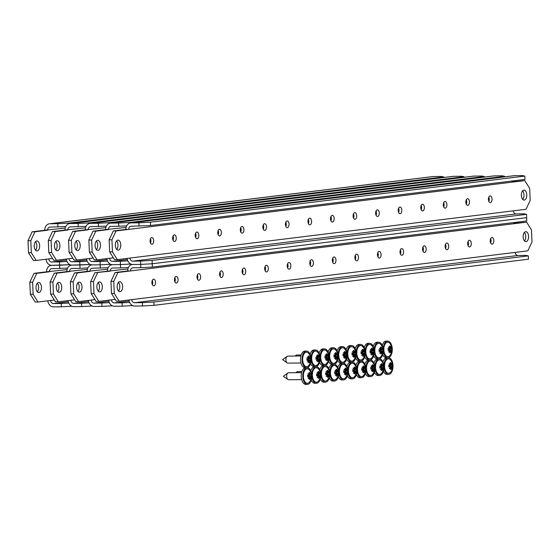 <?xml version="1.0" encoding="UTF-8"?>
<svg xmlns="http://www.w3.org/2000/svg" width="560" height="560" viewBox="0 0 560 560"><rect width="100%" height="100%" fill="white"/><g stroke="black" fill="none" stroke-linecap="round" stroke-linejoin="round"><path stroke-width="0.84" d="M488.845 201.397A3.332 1.813 89.4 0 0 489.23 199.08A3.332 1.813 89.4 0 0 488.803 197.169M488.418 199.493A3.332 1.813 -90.6 0 1 490.189 195.937A3.332 1.813 -90.6 0 1 492.03 199.052A3.332 1.813 -90.6 0 1 490.259 202.601A3.332 1.813 -90.6 0 1 488.418 199.493M522.704 199.402A4.998 2.716 89.4 0 0 523.964 194.796A4.998 2.716 89.4 0 0 522.613 190.834M521.353 195.44A4.998 2.716 -90.6 0 1 524.006 190.106A4.998 2.716 -90.6 0 1 526.764 194.768A4.998 2.716 -90.6 0 1 524.111 200.102A4.998 2.716 -90.6 0 1 521.353 195.44M116.613 240.842A4.998 2.716 -90.6 0 1 117.971 244.804A4.998 2.716 -90.6 0 1 116.704 249.41M120.764 244.776A4.998 2.716 89.4 0 0 118.006 240.114A4.998 2.716 89.4 0 0 115.353 245.441A4.998 2.716 89.4 0 0 118.111 250.11A4.998 2.716 89.4 0 0 120.764 244.776M150.472 238.847A3.332 1.813 -90.6 0 1 150.899 240.751A3.332 1.813 -90.6 0 1 150.514 243.075M153.699 240.723A3.332 1.813 89.4 0 0 151.858 237.608A3.332 1.813 89.4 0 0 150.087 241.164A3.332 1.813 89.4 0 0 151.928 244.279A3.332 1.813 89.4 0 0 153.699 240.723M173.026 236.068A3.332 1.813 -90.6 0 1 173.453 237.972A3.332 1.813 -90.6 0 1 173.068 240.296M176.253 237.944A3.332 1.813 89.4 0 0 174.412 234.836A3.332 1.813 89.4 0 0 172.641 238.385A3.332 1.813 89.4 0 0 174.482 241.5A3.332 1.813 89.4 0 0 176.253 237.944M195.58 233.289A3.332 1.813 -90.6 0 1 196.007 235.193A3.332 1.813 -90.6 0 1 195.629 237.517M198.807 235.165A3.332 1.813 89.4 0 0 196.966 232.057A3.332 1.813 89.4 0 0 195.202 235.606A3.332 1.813 89.4 0 0 197.036 238.721A3.332 1.813 89.4 0 0 198.807 235.165M218.141 230.51A3.332 1.813 -90.6 0 1 218.568 232.414A3.332 1.813 -90.6 0 1 218.183 234.738M221.361 232.386A3.332 1.813 89.4 0 0 219.527 229.278A3.332 1.813 89.4 0 0 217.756 232.834A3.332 1.813 89.4 0 0 219.597 235.942A3.332 1.813 89.4 0 0 221.361 232.386M240.695 227.731A3.332 1.813 -90.6 0 1 241.122 229.635A3.332 1.813 -90.6 0 1 240.737 231.959M243.922 229.607A3.332 1.813 89.4 0 0 242.081 226.499A3.332 1.813 89.4 0 0 240.31 230.055A3.332 1.813 89.4 0 0 242.151 233.163A3.332 1.813 89.4 0 0 243.922 229.607M263.249 224.952A3.332 1.813 -90.6 0 1 263.676 226.856A3.332 1.813 -90.6 0 1 263.291 229.18M266.476 226.828A3.332 1.813 89.4 0 0 264.635 223.72A3.332 1.813 89.4 0 0 262.864 227.276A3.332 1.813 89.4 0 0 264.705 230.384A3.332 1.813 89.4 0 0 266.476 226.828M285.803 222.173A3.332 1.813 -90.6 0 1 286.23 224.084A3.332 1.813 -90.6 0 1 285.852 226.401M289.03 224.049A3.332 1.813 89.4 0 0 287.189 220.941A3.332 1.813 89.4 0 0 285.418 224.497A3.332 1.813 89.4 0 0 287.259 227.605A3.332 1.813 89.4 0 0 289.03 224.049M308.357 219.394A3.332 1.813 -90.6 0 1 308.791 221.305A3.332 1.813 -90.6 0 1 308.406 223.622M311.584 221.277A3.332 1.813 89.4 0 0 309.743 218.162A3.332 1.813 89.4 0 0 307.979 221.718A3.332 1.813 89.4 0 0 309.813 224.826A3.332 1.813 89.4 0 0 311.584 221.277M330.96 220.85A3.332 1.813 89.4 0 0 331.345 218.526A3.332 1.813 89.4 0 0 330.918 216.615M334.138 218.498A3.332 1.813 -90.6 0 1 332.374 222.047A3.332 1.813 -90.6 0 1 330.533 218.939A3.332 1.813 -90.6 0 1 332.304 215.383A3.332 1.813 -90.6 0 1 334.138 218.498M353.514 218.071A3.332 1.813 89.4 0 0 353.899 215.747A3.332 1.813 89.4 0 0 353.472 213.843M356.699 215.719A3.332 1.813 -90.6 0 1 354.928 219.275A3.332 1.813 -90.6 0 1 353.087 216.16A3.332 1.813 -90.6 0 1 354.858 212.611A3.332 1.813 -90.6 0 1 356.699 215.719M466.291 204.176A3.332 1.813 89.4 0 0 466.676 201.859A3.332 1.813 89.4 0 0 466.249 199.948M469.476 201.824A3.332 1.813 -90.6 0 1 467.705 205.38A3.332 1.813 -90.6 0 1 465.864 202.272A3.332 1.813 -90.6 0 1 467.635 198.716A3.332 1.813 -90.6 0 1 469.476 201.824M443.737 206.955A3.332 1.813 89.4 0 0 444.122 204.631A3.332 1.813 89.4 0 0 443.695 202.727M446.915 204.603A3.332 1.813 -90.6 0 1 445.151 208.159A3.332 1.813 -90.6 0 1 443.31 205.051A3.332 1.813 -90.6 0 1 445.081 201.495A3.332 1.813 -90.6 0 1 446.915 204.603M421.183 209.734A3.332 1.813 89.4 0 0 421.568 207.41A3.332 1.813 89.4 0 0 421.134 205.506M424.361 207.382A3.332 1.813 -90.6 0 1 422.59 210.938A3.332 1.813 -90.6 0 1 420.756 207.83A3.332 1.813 -90.6 0 1 422.527 204.274A3.332 1.813 -90.6 0 1 424.361 207.382M376.068 215.292A3.332 1.813 89.4 0 0 376.453 212.968A3.332 1.813 89.4 0 0 376.026 211.064M379.253 212.94A3.332 1.813 -90.6 0 1 377.482 216.496A3.332 1.813 -90.6 0 1 375.641 213.381A3.332 1.813 -90.6 0 1 377.412 209.832A3.332 1.813 -90.6 0 1 379.253 212.94M398.629 212.513A3.332 1.813 89.4 0 0 399.007 210.189A3.332 1.813 89.4 0 0 398.58 208.285M401.807 210.161A3.332 1.813 -90.6 0 1 400.036 213.717A3.332 1.813 -90.6 0 1 398.195 210.609A3.332 1.813 -90.6 0 1 399.966 207.053A3.332 1.813 -90.6 0 1 401.807 210.161M139.069 226.156L138.922 222.831L150.43 222.201L150.57 225.526L131.201 226.24A3.122 2.618 -97 0 0 130.949 226.254A3.122 2.618 -97 0 0 128.709 229.383L524.783 180.6L529.662 188.356L530.187 200.41L526.036 209.272L129.962 258.062A3.122 2.618 -97 0 0 132.72 261.156L516.166 213.927A3.122 2.618 83 0 1 513.408 210.833M138.922 222.831L131.054 222.915A6.454 5.411 -97 0 0 130.543 222.95A6.454 5.411 -97 0 0 125.916 229.411L128.709 229.383L116.081 230.937L111.93 239.806L112.455 251.86L117.334 259.616L129.962 258.062M117.334 259.616L114.534 259.644L109.662 251.888L112.455 251.86M111.93 239.806L109.137 239.834L109.662 251.888M109.137 239.834L113.281 230.965L116.081 230.937M125.916 229.411L113.281 230.965M512.155 181.839L524.783 180.6M127.183 258.405A6.454 5.411 -97 0 0 132.867 264.481L140.735 264.397L140.588 261.072L132.72 261.156M516.166 213.927L524.034 213.843L526.519 214.326L152.096 260.442L152.243 263.767L140.735 264.397L152.243 263.76L526.659 217.644L526.806 220.969L152.39 267.085L140.882 267.715L140.735 264.39L132.867 264.474A6.454 5.411 -97 0 0 132.356 264.509A6.454 5.411 -97 0 0 127.729 270.97L115.094 272.531L117.894 272.496L113.743 281.365L114.275 293.419L119.147 301.175L131.775 299.621A3.122 2.618 -97 0 0 134.54 302.715L517.979 255.486A3.122 2.618 83 0 1 515.221 252.392L131.775 299.621M526.519 214.326L526.659 217.651L152.243 263.767L152.39 267.085M140.588 261.072L152.096 260.442M512.155 182.154A3.122 2.618 83 0 1 512.295 180.978M130.543 222.95L513.989 175.721A6.454 5.411 83 0 1 514.493 175.686L522.361 175.602L524.846 176.085L150.43 222.201M150.57 225.526L524.993 179.41L524.846 176.085M382.718 354.613A8.33 4.522 89.4 0 0 386.309 357.77L387.849 357.756A8.33 4.522 89.4 0 0 392.273 348.866A8.33 4.522 89.4 0 0 387.674 341.096A8.33 4.522 89.4 0 0 383.25 349.979A8.33 4.522 89.4 0 0 387.849 357.756M388.08 356.636A7.231 3.927 89.4 0 0 390.075 355.32A9.667 9.667 0 0 0 389.956 343.483A7.231 3.927 89.4 0 0 387.45 342.216A7.231 3.927 89.4 0 0 383.852 349.909A7.231 3.927 89.4 0 0 388.08 356.636M389.921 348.11L390.726 347.97A9.646 8.736 -98.8 0 0 390.173 345.982A9.359 2.52 147.5 0 0 389.823 346.01A9.359 2.52 147.5 0 0 389.438 346.066A9.646 7.273 84.1 0 1 389.914 348.068L389.928 348.159A9.66 4.823 -161.6 0 0 388.598 347.046A3.423 1.862 89.4 0 0 388.5 347.249A9.66 5.852 32.4 0 1 389.662 348.726L388.094 348.95A9.359 3.507 86.3 0 1 388.15 350.301A9.646 1.218 4.3 0 0 389.669 350.238L388.143 349.958L390.04 350.826A9.646 7.273 84.1 0 1 389.739 352.828A9.359 3.311 28.5 0 0 390.117 352.793A9.359 3.311 28.5 0 0 390.467 352.737A9.646 8.736 -98.8 0 0 390.845 350.728L389.627 350.567M390.726 347.97L390.747 348.054A9.66 5.236 151.6 0 0 391.111 346.738A3.423 1.862 89.4 0 1 391.223 346.92L390.593 348.635L390.285 348.145L390.747 348.054M388.08 350.357L388.395 349.685L391.16 350.049A9.646 1.218 4.3 0 0 391.818 349.853A9.359 9.345 142.6 0 0 391.762 348.502L391.062 348.558A9.66 6.832 -36.6 0 0 391.223 346.92M391.16 350.049L391.125 350.063A9.66 6.216 -151.3 0 1 391.426 351.554A3.423 1.862 89.4 0 1 391.335 351.757A9.66 4.459 21.9 0 0 390.859 350.637L390.845 350.728M389.669 350.238L389.725 350.238A9.66 6.461 139.7 0 1 388.703 351.89A3.423 1.862 89.4 0 0 388.815 352.065A9.66 5.6 -24.7 0 0 390.04 350.742M391.097 348.558L388.367 349.034L387.996 348.446M391.062 348.558L390.593 348.635M389.928 348.159L389.277 348.796M389.725 350.238L389.333 350.168L389.648 350.658L388.815 352.065M389.333 350.168L389.648 350.658M390.859 350.637L390.39 350.567L391.125 350.063M387.674 341.096L386.134 341.11A8.33 4.522 89.4 0 0 382.249 345.359M389.851 352.289L390.467 352.737M389.564 346.472L390.173 345.982M388.367 349.034L391.762 348.502M388.731 348.992L388.759 349.643L391.818 349.853M388.759 349.643L388.395 349.685M390.656 350.007L391.426 351.554M388.598 347.046L389.543 348.236M490.665 242.956A3.332 1.813 89.4 0 0 491.043 240.639A3.332 1.813 89.4 0 0 490.616 238.728M490.238 241.052A3.332 1.813 -90.6 0 1 492.002 237.496A3.332 1.813 -90.6 0 1 493.843 240.611A3.332 1.813 -90.6 0 1 492.072 244.16A3.332 1.813 -90.6 0 1 490.238 241.052M524.517 240.961A4.998 2.716 89.4 0 0 525.784 236.362A4.998 2.716 89.4 0 0 524.426 232.393M523.166 236.999A4.998 2.716 -90.6 0 1 525.819 231.665A4.998 2.716 -90.6 0 1 528.577 236.327A4.998 2.716 -90.6 0 1 525.924 241.661A4.998 2.716 -90.6 0 1 523.166 236.999M118.433 282.401A4.998 2.716 -90.6 0 1 119.784 286.363A4.998 2.716 -90.6 0 1 118.517 290.969M122.584 286.335A4.998 2.716 89.4 0 0 119.819 281.673A4.998 2.716 89.4 0 0 117.166 287.007A4.998 2.716 89.4 0 0 119.924 291.669A4.998 2.716 89.4 0 0 122.584 286.335M152.285 280.406A3.332 1.813 -90.6 0 1 152.712 282.31A3.332 1.813 -90.6 0 1 152.327 284.634M155.512 282.282A3.332 1.813 89.4 0 0 153.671 279.174A3.332 1.813 89.4 0 0 151.9 282.723A3.332 1.813 89.4 0 0 153.741 285.838A3.332 1.813 89.4 0 0 155.512 282.282M174.839 277.627A3.332 1.813 -90.6 0 1 175.266 279.531A3.332 1.813 -90.6 0 1 174.888 281.855M178.066 279.503A3.332 1.813 89.4 0 0 176.225 276.395A3.332 1.813 89.4 0 0 174.461 279.944A3.332 1.813 89.4 0 0 176.295 283.059A3.332 1.813 89.4 0 0 178.066 279.503M197.4 274.848A3.332 1.813 -90.6 0 1 197.827 276.752A3.332 1.813 -90.6 0 1 197.442 279.076M200.62 276.724A3.332 1.813 89.4 0 0 198.786 273.616A3.332 1.813 89.4 0 0 197.015 277.172A3.332 1.813 89.4 0 0 198.856 280.28A3.332 1.813 89.4 0 0 200.62 276.724M219.954 272.069A3.332 1.813 -90.6 0 1 220.381 273.973A3.332 1.813 -90.6 0 1 219.996 276.297M223.181 273.945A3.332 1.813 89.4 0 0 221.34 270.837A3.332 1.813 89.4 0 0 219.569 274.393A3.332 1.813 89.4 0 0 221.41 277.501A3.332 1.813 89.4 0 0 223.181 273.945M242.508 269.29A3.332 1.813 -90.6 0 1 242.935 271.194A3.332 1.813 -90.6 0 1 242.55 273.518M245.735 271.166A3.332 1.813 89.4 0 0 243.894 268.058A3.332 1.813 89.4 0 0 242.123 271.614A3.332 1.813 89.4 0 0 243.964 274.722A3.332 1.813 89.4 0 0 245.735 271.166M265.062 266.511A3.332 1.813 -90.6 0 1 265.489 268.422A3.332 1.813 -90.6 0 1 265.111 270.739M268.289 268.387A3.332 1.813 89.4 0 0 266.448 265.279A3.332 1.813 89.4 0 0 264.677 268.835A3.332 1.813 89.4 0 0 266.518 271.943A3.332 1.813 89.4 0 0 268.289 268.387M287.616 263.732A3.332 1.813 -90.6 0 1 288.05 265.643A3.332 1.813 -90.6 0 1 287.665 267.96M290.843 265.615A3.332 1.813 89.4 0 0 289.002 262.5A3.332 1.813 89.4 0 0 287.238 266.056A3.332 1.813 89.4 0 0 289.072 269.164A3.332 1.813 89.4 0 0 290.843 265.615M310.177 260.953A3.332 1.813 -90.6 0 1 310.604 262.864A3.332 1.813 -90.6 0 1 310.219 265.188M313.397 262.836A3.332 1.813 89.4 0 0 311.563 259.721A3.332 1.813 89.4 0 0 309.792 263.277A3.332 1.813 89.4 0 0 311.633 266.385A3.332 1.813 89.4 0 0 313.397 262.836M332.773 262.409A3.332 1.813 89.4 0 0 333.158 260.085A3.332 1.813 89.4 0 0 332.731 258.181M335.958 260.057A3.332 1.813 -90.6 0 1 334.187 263.613A3.332 1.813 -90.6 0 1 332.346 260.498A3.332 1.813 -90.6 0 1 334.117 256.949A3.332 1.813 -90.6 0 1 335.958 260.057M355.327 259.63A3.332 1.813 89.4 0 0 355.712 257.306A3.332 1.813 89.4 0 0 355.285 255.402M358.512 257.278A3.332 1.813 -90.6 0 1 356.741 260.834A3.332 1.813 -90.6 0 1 354.9 257.719A3.332 1.813 -90.6 0 1 356.671 254.17A3.332 1.813 -90.6 0 1 358.512 257.278M468.104 245.735A3.332 1.813 89.4 0 0 468.489 243.418A3.332 1.813 89.4 0 0 468.062 241.507M471.289 243.383A3.332 1.813 -90.6 0 1 469.518 246.939A3.332 1.813 -90.6 0 1 467.677 243.831A3.332 1.813 -90.6 0 1 469.448 240.275A3.332 1.813 -90.6 0 1 471.289 243.383M445.55 248.514A3.332 1.813 89.4 0 0 445.935 246.197A3.332 1.813 89.4 0 0 445.508 244.286M448.735 246.162A3.332 1.813 -90.6 0 1 446.964 249.718A3.332 1.813 -90.6 0 1 445.123 246.61A3.332 1.813 -90.6 0 1 446.894 243.054A3.332 1.813 -90.6 0 1 448.735 246.162M422.996 251.293A3.332 1.813 89.4 0 0 423.381 248.969A3.332 1.813 89.4 0 0 422.954 247.065M426.174 248.941A3.332 1.813 -90.6 0 1 424.41 252.497A3.332 1.813 -90.6 0 1 422.569 249.389A3.332 1.813 -90.6 0 1 424.34 245.833A3.332 1.813 -90.6 0 1 426.174 248.941M377.888 256.851A3.332 1.813 89.4 0 0 378.266 254.527A3.332 1.813 89.4 0 0 377.839 252.623M381.066 254.499A3.332 1.813 -90.6 0 1 379.295 258.055A3.332 1.813 -90.6 0 1 377.454 254.947A3.332 1.813 -90.6 0 1 379.225 251.391A3.332 1.813 -90.6 0 1 381.066 254.499M400.442 254.072A3.332 1.813 89.4 0 0 400.827 251.748A3.332 1.813 89.4 0 0 400.393 249.844M403.62 251.72A3.332 1.813 -90.6 0 1 401.849 255.276A3.332 1.813 -90.6 0 1 400.015 252.168A3.332 1.813 -90.6 0 1 401.786 248.612A3.332 1.813 -90.6 0 1 403.62 251.72M140.882 267.715L133.014 267.799A3.122 2.618 -97 0 0 132.769 267.813A3.122 2.618 -97 0 0 130.529 270.942L526.603 222.159L531.475 229.915L532 241.969L527.849 250.838L515.221 252.392M127.729 270.97L130.529 270.942L117.894 272.496M119.147 301.175L116.347 301.203L111.475 293.447L114.275 293.419M113.743 281.365L110.95 281.393L111.475 293.447M110.95 281.393L115.094 272.531M513.968 223.398L526.603 222.159M129.003 299.964A6.454 5.411 -97 0 0 134.68 306.04L142.548 305.956L142.408 302.631L134.54 302.715M517.979 255.486L525.847 255.402L528.332 255.885L153.909 302.001L154.056 305.326L142.548 305.956M528.332 255.885L528.479 259.21L154.056 305.326M142.408 302.631L153.909 302.001M513.968 223.713A3.122 2.618 83 0 1 514.115 222.537M96.334 241.052A4.998 2.716 -90.6 0 1 97.685 245.021A4.998 2.716 -90.6 0 1 96.425 249.62M100.485 244.986A4.998 2.716 89.4 0 0 97.727 240.324A4.998 2.716 89.4 0 0 95.067 245.658A4.998 2.716 89.4 0 0 97.825 250.32A4.998 2.716 89.4 0 0 100.485 244.986M126.609 225.939L110.915 226.45A3.122 2.618 -97 0 0 110.67 226.464A3.122 2.618 -97 0 0 108.43 229.593L95.795 231.154L91.651 240.016L92.176 252.07L97.048 259.826L109.683 258.272A3.122 2.618 -97 0 0 112.441 261.366L127.365 259.525M97.048 259.826L94.248 259.854L89.376 252.098L92.176 252.07M91.651 240.016L88.851 240.044L89.376 252.098M88.851 240.044L93.002 231.182L95.795 231.154M118.783 226.366L118.636 223.041L110.768 223.125A6.454 5.411 -97 0 0 110.264 223.16A6.454 5.411 -97 0 0 105.63 229.621L93.002 231.182M106.904 258.615A6.454 5.411 -97 0 0 112.581 264.691L120.456 264.607L120.309 261.282L112.441 261.366M97.608 272.713L93.464 281.575L90.664 281.61L94.815 272.741L110.243 271.152A3.122 2.618 -97 0 1 112.483 268.03A3.122 2.618 -97 0 1 112.728 268.009L120.596 267.925L120.449 264.6L130.83 264.033L120.456 264.607M120.309 261.282L127.82 260.869M110.264 223.16L493.703 175.931A6.454 5.411 83 0 1 494.214 175.896L502.082 175.812L504.567 176.295L130.144 222.418L130.172 223.013M126.091 227.416L105.63 229.621M118.636 223.041L130.144 222.418M504.588 176.876L504.567 176.295M98.147 282.611A4.998 2.716 -90.6 0 1 99.498 286.58A4.998 2.716 -90.6 0 1 98.238 291.179M102.298 286.545A4.998 2.716 89.4 0 0 99.54 281.883A4.998 2.716 89.4 0 0 96.887 287.217A4.998 2.716 89.4 0 0 99.645 291.879A4.998 2.716 89.4 0 0 102.298 286.545M93.464 281.575L93.989 293.629L98.861 301.385L111.496 299.831A3.122 2.618 -97 0 0 114.254 302.925L129.178 301.084M98.861 301.385L96.068 301.413L91.189 293.657L93.989 293.629M90.664 281.61L91.189 293.657M120.449 264.6L112.581 264.684A6.454 5.411 -97 0 0 112.077 264.719A6.454 5.411 -97 0 0 107.443 271.187L94.815 272.741M108.717 300.174A6.454 5.411 -97 0 0 114.401 306.25L122.269 306.166L122.122 302.841L114.254 302.925M132.65 305.599L122.269 306.166M122.122 302.841L129.633 302.435M127.904 268.982L107.443 271.187M128.429 267.498L120.596 267.925M76.048 241.262A4.998 2.716 -90.6 0 1 77.399 245.231A4.998 2.716 -90.6 0 1 76.139 249.83M80.199 245.203A4.998 2.716 89.4 0 0 77.441 240.534A4.998 2.716 89.4 0 0 74.788 245.868A4.998 2.716 89.4 0 0 77.546 250.53A4.998 2.716 89.4 0 0 80.199 245.203M106.33 226.149L90.629 226.66A3.122 2.618 -97 0 0 90.384 226.681A3.122 2.618 -97 0 0 88.144 229.803L75.516 231.364L71.365 240.233L71.89 252.28L76.762 260.036L89.397 258.489A3.122 2.618 -97 0 0 92.155 261.576L107.079 259.735M76.762 260.036L73.969 260.064L69.09 252.308L71.89 252.28M71.365 240.233L68.565 240.261L69.09 252.308M68.565 240.261L72.716 231.392L75.516 231.364M98.497 226.583L98.357 223.258L90.489 223.335A6.454 5.411 -97 0 0 89.978 223.37A6.454 5.411 -97 0 0 85.344 229.838L72.716 231.392M86.618 258.825A6.454 5.411 -97 0 0 92.302 264.901L100.17 264.817L100.023 261.492L92.155 261.576M110.558 264.25L100.17 264.817L110.544 264.25M100.023 261.492L107.534 261.086M89.978 223.37L473.424 176.141A6.454 5.411 83 0 1 473.928 176.106L481.796 176.029L484.281 176.512L109.858 222.628L109.886 223.223M105.805 227.633L85.344 229.838M98.357 223.258L109.858 222.628M484.309 177.086L484.281 176.512M77.861 282.821A4.998 2.716 -90.6 0 1 79.219 286.79A4.998 2.716 -90.6 0 1 77.952 291.389M82.012 286.762A4.998 2.716 89.4 0 0 79.254 282.093A4.998 2.716 89.4 0 0 76.601 287.427A4.998 2.716 89.4 0 0 79.359 292.089A4.998 2.716 89.4 0 0 82.012 286.762M108.143 267.715L92.442 268.219A3.122 2.618 -97 0 0 92.197 268.24A3.122 2.618 -97 0 0 89.957 271.369L77.329 272.923L73.178 281.792L73.703 293.839L78.582 301.595L91.21 300.048A3.122 2.618 -97 0 0 93.968 303.135L108.892 301.294M78.582 301.595L75.782 301.63L70.91 293.874L73.703 293.839M73.178 281.792L70.385 281.82L70.91 293.874M70.385 281.82L74.529 272.951L77.329 272.923M100.317 268.142L100.17 264.817L92.302 264.894A6.454 5.411 -97 0 0 91.791 264.929A6.454 5.411 -97 0 0 87.164 271.397L74.529 272.951M88.431 300.384A6.454 5.411 -97 0 0 94.115 306.46L101.983 306.376L101.836 303.051L93.968 303.135M112.371 305.809L101.983 306.376M101.836 303.051L109.354 302.645M107.625 269.192L87.164 271.397M55.762 241.479A4.998 2.716 -90.6 0 1 57.12 245.441A4.998 2.716 -90.6 0 1 55.853 250.04M59.913 245.413A4.998 2.716 89.4 0 0 57.155 240.744A4.998 2.716 89.4 0 0 54.502 246.078A4.998 2.716 89.4 0 0 57.26 250.74A4.998 2.716 89.4 0 0 59.913 245.413M86.044 226.366L70.35 226.87A3.122 2.618 -97 0 0 70.105 226.891A3.122 2.618 -97 0 0 67.858 230.02L55.23 231.574L51.079 240.443L51.611 252.49L56.483 260.253L69.111 258.699A3.122 2.618 -97 0 0 71.869 261.786L86.8 259.952M56.483 260.253L53.683 260.281L48.811 252.525L51.611 252.49M51.079 240.443L48.286 240.471L48.811 252.525M48.286 240.471L52.43 231.602L55.23 231.574M78.218 226.793L78.071 223.468L70.203 223.552A6.454 5.411 -97 0 0 69.692 223.58A6.454 5.411 -97 0 0 65.065 230.048L52.43 231.602M66.332 259.035A6.454 5.411 -97 0 0 72.016 265.111A6.454 5.411 -97 0 0 71.512 265.139A6.454 5.411 -97 0 0 66.878 271.607L54.243 273.161L57.043 273.133L52.899 282.002L53.424 294.056L58.296 301.812L70.924 300.258A3.122 2.618 -97 0 0 73.689 303.345L88.613 301.511M57.043 273.133L69.678 271.579A3.122 2.618 -97 0 1 71.918 268.45A3.122 2.618 -97 0 1 72.163 268.436L80.031 268.352L79.884 265.027L90.265 264.46L72.016 265.111L79.884 265.027L79.737 261.702L71.869 261.786M79.737 261.702L87.255 261.296M69.692 223.58L453.138 176.351A6.454 5.411 83 0 1 453.642 176.323L461.517 176.239L463.995 176.722L89.579 222.838L89.6 223.433M85.526 227.843L65.065 230.048M78.071 223.468L89.579 222.838M464.023 177.303L463.995 176.722M57.582 283.038A4.998 2.716 -90.6 0 1 58.933 287A4.998 2.716 -90.6 0 1 57.666 291.606M61.733 286.972A4.998 2.716 89.4 0 0 58.968 282.303A4.998 2.716 89.4 0 0 56.315 287.637A4.998 2.716 89.4 0 0 59.073 292.306A4.998 2.716 89.4 0 0 61.733 286.972M58.296 301.812L55.496 301.84L50.624 294.084L53.424 294.056M52.899 282.002L50.099 282.03L50.624 294.084M50.099 282.03L54.243 273.161M68.152 300.594A6.454 5.411 -97 0 0 73.829 306.67L81.697 306.593L81.557 303.268L73.689 303.345M92.085 306.019L81.697 306.593M81.557 303.268L89.068 302.855M87.339 269.402L66.878 271.607M87.857 267.925L80.031 268.352M35.483 241.689A4.998 2.716 -90.6 0 1 36.834 245.651A4.998 2.716 -90.6 0 1 35.574 250.257M39.634 245.623A4.998 2.716 89.4 0 0 36.876 240.961A4.998 2.716 89.4 0 0 34.216 246.288A4.998 2.716 89.4 0 0 36.974 250.957A4.998 2.716 89.4 0 0 39.634 245.623M65.758 226.576L50.064 227.087A3.122 2.618 -97 0 0 49.819 227.101A3.122 2.618 -97 0 0 47.579 230.23L34.944 231.784L30.8 240.653L31.325 252.707L36.197 260.463L48.832 258.909A3.122 2.618 -97 0 0 51.59 261.996L66.514 260.162M36.197 260.463L33.397 260.491L28.525 252.735L31.325 252.707M30.8 240.653L28 240.681L28.525 252.735M28 240.681L32.151 231.812L34.944 231.784M57.932 227.003L57.785 223.678L49.917 223.762A6.454 5.411 -97 0 0 49.413 223.797A6.454 5.411 -97 0 0 44.779 230.258L32.151 231.812M46.053 259.245A6.454 5.411 -97 0 0 51.73 265.321A6.454 5.411 -97 0 0 51.226 265.356A6.454 5.411 -97 0 0 46.592 271.817L33.964 273.371L36.757 273.343L32.613 282.212L33.138 294.266L38.01 302.022L50.645 300.468A3.122 2.618 -97 0 0 53.403 303.555L68.327 301.721M69.986 264.677L51.73 265.321L59.605 265.237L59.458 261.919L51.59 261.996M59.458 261.919L66.969 261.506M49.413 223.797L432.852 176.568A6.454 5.411 83 0 1 433.363 176.533L441.231 176.449L443.716 176.932L69.293 223.048L69.321 223.643M65.24 228.053L44.779 230.258M57.785 223.678L69.293 223.048M443.737 177.513L443.716 176.932M37.296 283.248A4.998 2.716 -90.6 0 1 38.647 287.21A4.998 2.716 -90.6 0 1 37.387 291.816M41.447 287.182A4.998 2.716 89.4 0 0 38.689 282.52A4.998 2.716 89.4 0 0 36.036 287.847A4.998 2.716 89.4 0 0 38.794 292.516A4.998 2.716 89.4 0 0 41.447 287.182M67.578 268.135L51.877 268.646A3.122 2.618 -97 0 0 51.632 268.66A3.122 2.618 -97 0 0 49.392 271.789L36.757 273.343M38.01 302.022L35.217 302.05L30.338 294.294L33.138 294.266M32.613 282.212L29.813 282.24L30.338 294.294M29.813 282.24L33.964 273.371M47.866 300.804A6.454 5.411 -97 0 0 53.55 306.88L61.418 306.803L61.271 303.478L53.403 303.555M71.799 306.236L61.418 306.803M61.271 303.478L68.782 303.065M67.053 269.612L46.592 271.817M59.745 268.562L59.605 265.237L69.979 264.67M383.439 371.238A8.33 4.522 89.4 0 0 387.037 374.395L388.577 374.381A8.33 4.522 89.4 0 0 393.001 365.491A8.33 4.522 89.4 0 0 388.402 357.721A8.33 4.522 89.4 0 0 383.978 366.604A8.33 4.522 89.4 0 0 388.577 374.381M388.801 373.261A7.231 3.927 89.4 0 0 390.803 371.945A9.667 9.667 0 0 0 390.684 360.108A7.231 3.927 89.4 0 0 388.171 358.834A7.231 3.927 89.4 0 0 384.573 366.534A7.231 3.927 89.4 0 0 388.801 373.261M390.649 364.735L391.454 364.595A9.646 8.736 -98.8 0 0 390.901 362.6A9.359 2.52 147.5 0 0 390.551 362.635A9.359 2.52 147.5 0 0 390.166 362.691A9.646 7.273 84.1 0 1 390.642 364.693L390.649 364.777A9.66 4.823 -161.6 0 0 389.326 363.671A3.423 1.862 89.4 0 0 389.228 363.874A9.66 5.852 32.4 0 1 390.383 365.351L388.815 365.575A9.359 3.507 86.3 0 1 388.878 366.926A9.646 1.218 4.3 0 0 390.39 366.863L388.871 366.583M391.454 364.595L391.468 364.679A9.66 5.236 151.6 0 0 391.839 363.363A3.423 1.862 89.4 0 1 391.951 363.538L391.321 365.26L391.006 364.77L391.468 364.679M388.808 366.982L389.123 366.31L391.888 366.674A9.646 1.218 4.3 0 0 392.546 366.478A9.359 9.345 142.6 0 0 392.483 365.127L391.783 365.183A9.66 6.832 -36.6 0 0 391.951 363.538M391.888 366.674L391.853 366.688A9.66 6.216 -151.3 0 1 392.154 368.172A3.423 1.862 89.4 0 1 392.056 368.382A9.66 4.459 21.9 0 0 391.587 367.262L390.355 367.185M390.39 366.863L390.453 366.863A9.66 6.461 139.7 0 1 389.431 368.508A3.423 1.862 89.4 0 0 389.543 368.69A9.66 5.6 -24.7 0 0 390.768 367.36L390.761 367.451A9.646 7.273 84.1 0 1 390.46 369.446A9.359 3.311 28.5 0 0 390.845 369.418A9.359 3.311 28.5 0 0 391.195 369.362A9.646 8.736 -98.8 0 0 391.573 367.346M391.825 365.183L389.088 365.659L388.724 365.071M391.783 365.183L391.321 365.26M390.649 364.777L390.005 365.421M390.453 366.863L390.768 367.36M388.871 366.569L390.369 367.283L389.543 368.69M390.061 366.793L390.369 367.283M391.587 367.262L391.118 367.192L391.377 366.632L391.853 366.688M386.47 357.77A8.33 4.522 89.4 0 0 382.977 361.984M390.579 368.914L391.195 369.362M390.292 363.097L390.901 362.6M389.088 365.659L392.483 365.127M389.459 365.61L389.487 366.261L392.546 366.478M389.487 366.261L389.123 366.31M391.377 366.632L392.154 368.172M389.326 363.671L390.264 364.861M373.695 355.726A8.33 4.522 89.4 0 0 377.286 358.883L378.826 358.869A8.33 4.522 89.4 0 0 383.25 349.979A8.33 4.522 89.4 0 0 378.651 342.209A8.33 4.522 89.4 0 0 374.227 351.092A8.33 4.522 89.4 0 0 378.826 358.869M379.057 357.749A7.231 3.927 89.4 0 0 381.059 356.433A9.667 9.667 0 0 0 380.933 344.596A7.231 3.927 89.4 0 0 378.427 343.322A7.231 3.927 89.4 0 0 374.829 351.015A7.231 3.927 89.4 0 0 379.057 357.749M380.898 349.223L381.703 349.083A9.646 8.736 -98.8 0 0 381.15 347.088A9.359 2.52 147.5 0 0 380.8 347.123A9.359 2.52 147.5 0 0 380.422 347.179A9.646 7.273 84.1 0 1 380.898 349.181L380.905 349.265A9.66 4.823 -161.6 0 0 379.575 348.159A3.423 1.862 89.4 0 0 379.477 348.362A9.66 5.852 32.4 0 1 380.639 349.839L379.071 350.063A9.359 3.507 86.3 0 1 379.127 351.414A9.646 1.218 4.3 0 0 380.646 351.351L379.12 351.071M381.703 349.083L381.724 349.167A9.66 5.236 151.6 0 0 382.088 347.851A3.423 1.862 89.4 0 1 382.2 348.026L381.57 349.748L381.262 349.251L381.724 349.167M379.057 351.47L379.372 350.798L382.144 351.162A9.646 1.218 4.3 0 0 382.795 350.966A9.359 9.345 142.6 0 0 382.739 349.615L382.039 349.671A9.66 6.832 -36.6 0 0 382.2 348.026M382.144 351.162L382.102 351.176A9.66 6.216 -151.3 0 1 382.403 352.66A3.423 1.862 89.4 0 1 382.312 352.87A9.66 4.459 21.9 0 0 381.836 351.75L380.611 351.673M380.646 351.351L380.702 351.351A9.66 6.461 139.7 0 1 379.68 352.996A3.423 1.862 89.4 0 0 379.792 353.178A9.66 5.6 -24.7 0 0 381.017 351.848L381.017 351.939A9.646 7.273 84.1 0 1 380.716 353.934A9.359 3.311 28.5 0 0 381.101 353.906A9.359 3.311 28.5 0 0 381.444 353.843A9.646 8.736 -98.8 0 0 381.829 351.834M382.074 349.671L379.344 350.147L378.973 349.559M382.039 349.671L381.57 349.748M380.905 349.265L380.254 349.909M380.702 351.351L381.017 351.848M379.12 351.057L380.625 351.771L379.792 353.178M380.317 351.281L380.625 351.771M381.836 351.75L381.367 351.68L382.102 351.176M378.651 342.209L377.118 342.223A8.33 4.522 89.4 0 0 373.226 346.472M380.828 353.402L381.444 353.843M380.541 347.585L381.15 347.088M379.344 350.147L382.739 349.615M379.715 350.098L379.743 350.749L382.795 350.966M379.743 350.749L379.372 350.798M381.633 351.113L382.403 352.66M379.575 348.159L380.52 349.349M374.423 372.351A8.33 4.522 89.4 0 0 378.014 375.508L379.554 375.487A8.33 4.522 89.4 0 0 383.978 366.604A8.33 4.522 89.4 0 0 379.379 358.827A8.33 4.522 89.4 0 0 374.955 367.717A8.33 4.522 89.4 0 0 379.554 375.487M379.778 374.374A7.231 3.927 89.4 0 0 381.78 373.051A9.667 9.667 0 0 0 381.661 361.221A7.231 3.927 89.4 0 0 379.155 359.947A7.231 3.927 89.4 0 0 375.55 367.64A7.231 3.927 89.4 0 0 379.778 374.374M381.626 365.848L382.431 365.708A9.646 8.736 -98.8 0 0 381.878 363.713A9.359 2.52 147.5 0 0 381.528 363.748A9.359 2.52 147.5 0 0 381.143 363.804A9.646 7.273 84.1 0 1 381.619 365.806L381.633 365.89A9.66 4.823 -161.6 0 0 380.303 364.784A3.423 1.862 89.4 0 0 380.205 364.987A9.66 5.852 32.4 0 1 381.36 366.464L379.799 366.688A9.359 3.507 86.3 0 1 379.855 368.039A9.646 1.218 4.3 0 0 381.374 367.969L379.848 367.696M382.431 365.708L382.452 365.792A9.66 5.236 151.6 0 0 382.816 364.476A3.423 1.862 89.4 0 1 382.928 364.651L382.298 366.373L381.983 365.876L382.452 365.792M379.785 368.095L380.1 367.423L382.865 367.787A9.646 1.218 4.3 0 0 383.523 367.584A9.359 9.345 142.6 0 0 383.46 366.233L382.767 366.289A9.66 6.832 -36.6 0 0 382.928 364.651M382.865 367.787L382.83 367.801A9.66 6.216 -151.3 0 1 383.131 369.285A3.423 1.862 89.4 0 1 383.033 369.488A9.66 4.459 21.9 0 0 382.564 368.375L381.332 368.298M381.374 367.969L381.43 367.976A9.66 6.461 139.7 0 1 380.408 369.621A3.423 1.862 89.4 0 0 380.52 369.803A9.66 5.6 -24.7 0 0 381.745 368.473L381.738 368.557A9.646 7.273 84.1 0 1 381.437 370.559A9.359 3.311 28.5 0 0 381.822 370.531A9.359 3.311 28.5 0 0 382.172 370.468A9.646 8.736 -98.8 0 0 382.55 368.459M382.802 366.296L380.072 366.772L379.701 366.184M382.767 366.289L382.298 366.373M381.633 365.89L380.982 366.534M381.43 367.976L381.745 368.473M381.353 368.396L381.038 367.899L381.353 368.396L380.52 369.803M382.564 368.375L382.095 368.305L382.354 367.738L382.83 367.801M377.454 358.883A8.33 4.522 89.4 0 0 373.954 363.097M381.556 370.027L382.172 370.468M381.269 364.21L381.878 363.713M380.072 366.772L383.46 366.233M380.436 366.723L380.464 367.374L383.523 367.584M380.464 367.374L380.1 367.423M382.354 367.738L383.131 369.285M380.303 364.784L381.241 365.967M364.672 356.839A8.33 4.522 89.4 0 0 368.27 359.996L369.803 359.975A8.33 4.522 89.4 0 0 374.227 351.092A8.33 4.522 89.4 0 0 369.635 343.315A8.33 4.522 89.4 0 0 365.204 352.205A8.33 4.522 89.4 0 0 369.803 359.975M370.034 358.862A7.231 3.927 89.4 0 0 372.036 357.539A9.667 9.667 0 0 0 371.91 345.709A7.231 3.927 89.4 0 0 369.404 344.435A7.231 3.927 89.4 0 0 365.806 352.128A7.231 3.927 89.4 0 0 370.034 358.862M371.875 350.336L372.68 350.189A9.646 8.736 -98.8 0 0 372.127 348.201A9.359 2.52 147.5 0 0 371.777 348.229A9.359 2.52 147.5 0 0 371.399 348.292A9.646 7.273 84.1 0 1 371.875 350.294L371.882 350.378A9.66 4.823 -161.6 0 0 370.552 349.272A3.423 1.862 89.4 0 0 370.461 349.475A9.66 5.852 32.4 0 1 371.616 350.952L370.048 351.176A9.359 3.507 86.3 0 1 370.104 352.527A9.646 1.218 4.3 0 0 371.623 352.457L371.301 352.387M372.68 350.189L372.701 350.28A9.66 5.236 151.6 0 0 373.065 348.964A3.423 1.862 89.4 0 1 373.184 349.139L372.547 350.861L372.239 350.364L372.701 350.28M370.034 352.583L370.349 351.911L373.121 352.275A9.646 1.218 4.3 0 0 373.772 352.072A9.359 9.345 142.6 0 0 373.716 350.721L373.016 350.777A9.66 6.832 -36.6 0 0 373.184 349.139M373.121 352.275L373.079 352.289A9.66 6.216 -151.3 0 1 373.38 353.773A3.423 1.862 89.4 0 1 373.289 353.976A9.66 4.459 21.9 0 0 372.813 352.863L371.588 352.786M371.623 352.457L371.679 352.464A9.66 6.461 139.7 0 1 370.657 354.109A3.423 1.862 89.4 0 0 370.769 354.291A9.66 5.6 -24.7 0 0 371.994 352.961L371.994 353.045A9.646 7.273 84.1 0 1 371.693 355.047A9.359 3.311 28.5 0 0 372.078 355.019A9.359 3.311 28.5 0 0 372.428 354.956A9.646 8.736 -98.8 0 0 372.806 352.947M373.051 350.784L370.321 351.26L369.95 350.665M373.016 350.777L372.547 350.861M371.882 350.378L371.231 351.022M371.679 352.464L371.994 352.961M371.602 352.884L371.294 352.387L371.602 352.884L370.769 354.291M372.813 352.863L372.344 352.793L373.079 352.289M369.635 343.315L368.095 343.336A8.33 4.522 89.4 0 0 364.203 347.585M371.805 354.515L372.428 354.956M371.518 348.691L372.127 348.201M370.321 351.26L373.716 350.721M370.692 351.211L370.72 351.862L373.772 352.072M370.72 351.862L370.349 351.911M372.61 352.226L373.38 353.773M370.552 349.272L371.497 350.455M365.4 373.464A8.33 4.522 89.4 0 0 368.991 376.621L370.531 376.6A8.33 4.522 89.4 0 0 374.955 367.717A8.33 4.522 89.4 0 0 370.356 359.94A8.33 4.522 89.4 0 0 365.932 368.83A8.33 4.522 89.4 0 0 370.531 376.6M370.762 375.48A7.231 3.927 89.4 0 0 372.757 374.164A9.667 9.667 0 0 0 372.638 362.334A7.231 3.927 89.4 0 0 370.132 361.06A7.231 3.927 89.4 0 0 366.534 368.753A7.231 3.927 89.4 0 0 370.762 375.48M372.603 366.954L373.408 366.814A9.646 8.736 -98.8 0 0 372.855 364.826A9.359 2.52 147.5 0 0 372.505 364.854A9.359 2.52 147.5 0 0 372.12 364.917A9.646 7.273 84.1 0 1 372.596 366.919L372.61 367.003A9.66 4.823 -161.6 0 0 371.28 365.897A3.423 1.862 89.4 0 0 371.182 366.1A9.66 5.852 32.4 0 1 372.337 367.577L370.776 367.801A9.359 3.507 86.3 0 1 370.832 369.152A9.646 1.218 4.3 0 0 372.351 369.082L370.825 368.802L372.722 369.67A9.646 7.273 84.1 0 1 372.421 371.672A9.359 3.311 28.5 0 0 372.799 371.637A9.359 3.311 28.5 0 0 373.149 371.581A9.646 8.736 -98.8 0 0 373.527 369.572L372.309 369.411M373.408 366.814L373.429 366.905A9.66 5.236 151.6 0 0 373.793 365.582A3.423 1.862 89.4 0 1 373.905 365.764L373.275 367.486L372.967 366.989L373.429 366.905M370.762 369.208L371.077 368.529L373.842 368.9A9.646 1.218 4.3 0 0 374.5 368.697A9.359 9.345 142.6 0 0 374.437 367.346L373.744 367.402A9.66 6.832 -36.6 0 0 373.905 365.764M373.842 368.9L373.807 368.914A9.66 6.216 -151.3 0 1 374.108 370.398A3.423 1.862 89.4 0 1 374.01 370.601A9.66 4.459 21.9 0 0 373.541 369.488L373.527 369.572M372.351 369.082L372.407 369.082A9.66 6.461 139.7 0 1 371.385 370.734A3.423 1.862 89.4 0 0 371.497 370.909A9.66 5.6 -24.7 0 0 372.722 369.586M373.779 367.402L371.049 367.878L370.678 367.29M373.744 367.402L373.275 367.486M372.61 367.003L371.959 367.647M372.407 369.082L372.015 369.012L372.33 369.509L371.497 370.909M372.015 369.012L372.33 369.509M373.541 369.488L373.072 369.418L373.331 368.851L373.807 368.914M368.431 359.989A8.33 4.522 89.4 0 0 364.931 364.21M372.533 371.14L373.149 371.581M372.246 365.316L372.855 364.826M371.049 367.878L374.437 367.346M371.413 367.836L371.441 368.487L374.5 368.697M371.441 368.487L371.077 368.529M373.331 368.851L374.108 370.398M371.28 365.897L372.225 367.08M355.649 357.952A8.33 4.522 89.4 0 0 359.247 361.102L360.78 361.088A8.33 4.522 89.4 0 0 365.204 352.205A8.33 4.522 89.4 0 0 360.612 344.428A8.33 4.522 89.4 0 0 356.188 353.311A8.33 4.522 89.4 0 0 360.78 361.088M361.011 359.968A7.231 3.927 89.4 0 0 363.013 358.652A9.667 9.667 0 0 0 362.887 346.815A7.231 3.927 89.4 0 0 360.381 345.548A7.231 3.927 89.4 0 0 356.783 353.241A7.231 3.927 89.4 0 0 361.011 359.968M362.859 351.442L363.664 351.302A9.646 8.736 -98.8 0 0 363.111 349.314A9.359 2.52 147.5 0 0 362.754 349.342A9.359 2.52 147.5 0 0 362.376 349.405A9.646 7.273 84.1 0 1 362.852 351.407L362.859 351.491A9.66 4.823 -161.6 0 0 361.529 350.385A3.423 1.862 89.4 0 0 361.438 350.588A9.66 5.852 32.4 0 1 362.593 352.065L361.025 352.289A9.359 3.507 86.3 0 1 361.088 353.64A9.646 1.218 4.3 0 0 362.6 353.57L361.074 353.29L362.971 354.158A9.646 7.273 84.1 0 1 362.67 356.16A9.359 3.311 28.5 0 0 363.055 356.125A9.359 3.311 28.5 0 0 363.405 356.069A9.646 8.736 -98.8 0 0 363.783 354.06L362.565 353.899M363.664 351.302L363.678 351.386A9.66 5.236 151.6 0 0 364.049 350.07A3.423 1.862 89.4 0 1 364.161 350.252L363.524 351.974L363.216 351.477L363.678 351.386M361.011 353.689L361.326 353.017L364.098 353.388A9.646 1.218 4.3 0 0 364.749 353.185A9.359 9.345 142.6 0 0 364.693 351.834L363.993 351.89A9.66 6.832 -36.6 0 0 364.161 350.252M364.098 353.388L364.063 353.402A9.66 6.216 -151.3 0 1 364.364 354.886A3.423 1.862 89.4 0 1 364.266 355.089A9.66 4.459 21.9 0 0 363.79 353.969L363.783 354.06M362.6 353.57L362.656 353.57A9.66 6.461 139.7 0 1 361.641 355.222A3.423 1.862 89.4 0 0 361.753 355.397A9.66 5.6 -24.7 0 0 362.971 354.074M364.028 351.89L361.298 352.366L360.927 351.778M363.993 351.89L363.524 351.974M362.859 351.491L362.208 352.135M362.656 353.57L362.271 353.5L362.579 353.997L361.753 355.397M362.271 353.5L362.579 353.997M363.79 353.969L363.321 353.906L363.587 353.339L364.063 353.402M360.612 344.428L359.072 344.442A8.33 4.522 89.4 0 0 355.18 348.698M362.782 355.621L363.405 356.069M362.502 349.804L363.111 349.314M361.298 352.366L364.693 351.834M361.669 352.324L361.697 352.975L364.749 353.185M361.697 352.975L361.326 353.017M363.587 353.339L364.364 354.886M361.529 350.385L362.474 351.568M356.377 374.577A8.33 4.522 89.4 0 0 359.968 377.727L361.508 377.713A8.33 4.522 89.4 0 0 365.932 368.83A8.33 4.522 89.4 0 0 361.333 361.053A8.33 4.522 89.4 0 0 356.909 369.936A8.33 4.522 89.4 0 0 361.508 377.713M361.739 376.593A7.231 3.927 89.4 0 0 363.741 375.277A9.667 9.667 0 0 0 363.615 363.44A7.231 3.927 89.4 0 0 361.109 362.173A7.231 3.927 89.4 0 0 357.511 369.866A7.231 3.927 89.4 0 0 361.739 376.593M363.58 368.067L364.385 367.927A9.646 8.736 -98.8 0 0 363.832 365.939A9.359 2.52 147.5 0 0 363.482 365.967A9.359 2.52 147.5 0 0 363.097 366.03A9.646 7.273 84.1 0 1 363.58 368.025L363.587 368.116A9.66 4.823 -161.6 0 0 362.257 367.003A3.423 1.862 89.4 0 0 362.159 367.213A9.66 5.852 32.4 0 1 363.321 368.69L361.753 368.907A9.359 3.507 86.3 0 1 361.809 370.258A9.646 1.218 4.3 0 0 363.328 370.195L361.802 369.915L363.699 370.783A9.646 7.273 84.1 0 1 363.398 372.785A9.359 3.311 28.5 0 0 363.776 372.75A9.359 3.311 28.5 0 0 364.126 372.694A9.646 8.736 -98.8 0 0 364.504 370.685L363.286 370.524M364.385 367.927L364.406 368.011A9.66 5.236 151.6 0 0 364.77 366.695A3.423 1.862 89.4 0 1 364.882 366.877L364.252 368.592L363.944 368.102L364.406 368.011M361.739 370.314L362.054 369.642L364.819 370.013A9.646 1.218 4.3 0 0 365.477 369.81A9.359 9.345 142.6 0 0 365.421 368.459L364.721 368.515A9.66 6.832 -36.6 0 0 364.882 366.877M364.819 370.013L364.784 370.02A9.66 6.216 -151.3 0 1 365.085 371.511A3.423 1.862 89.4 0 1 364.994 371.714A9.66 4.459 21.9 0 0 364.518 370.594L364.504 370.685M363.328 370.195L363.384 370.195A9.66 6.461 139.7 0 1 362.362 371.847A3.423 1.862 89.4 0 0 362.474 372.022A9.66 5.6 -24.7 0 0 363.699 370.699M364.756 368.515L362.026 368.991L361.655 368.403M364.721 368.515L364.252 368.592M363.587 368.116L362.936 368.76M363.384 370.195L362.992 370.125L363.307 370.615L362.474 372.022M362.992 370.125L363.307 370.615M364.518 370.594L364.049 370.524L364.784 370.02M359.408 361.102A8.33 4.522 89.4 0 0 355.908 365.316M363.51 372.246L364.126 372.694M363.223 366.429L363.832 365.939M362.026 368.991L365.421 368.459M362.39 368.949L362.425 369.6L365.477 369.81M362.425 369.6L362.054 369.642M364.315 369.964L365.085 371.511M362.257 367.003L363.202 368.193M346.626 359.058A8.33 4.522 89.4 0 0 350.224 362.215L351.764 362.201A8.33 4.522 89.4 0 0 356.188 353.311A8.33 4.522 89.4 0 0 351.589 345.541A8.33 4.522 89.4 0 0 347.165 354.424A8.33 4.522 89.4 0 0 351.764 362.201M351.988 361.081A7.231 3.927 89.4 0 0 353.99 359.765A9.667 9.667 0 0 0 353.864 347.928A7.231 3.927 89.4 0 0 351.358 346.661A7.231 3.927 89.4 0 0 347.76 354.354A7.231 3.927 89.4 0 0 351.988 361.081M353.836 352.555L354.641 352.415A9.646 8.736 -98.8 0 0 354.088 350.427A9.359 2.52 147.5 0 0 353.738 350.455A9.359 2.52 147.5 0 0 353.353 350.511A9.646 7.273 84.1 0 1 353.829 352.513L353.836 352.604A9.66 4.823 -161.6 0 0 352.506 351.491A3.423 1.862 89.4 0 0 352.415 351.694A9.66 5.852 32.4 0 1 353.57 353.178L352.002 353.395A9.359 3.507 86.3 0 1 352.065 354.746A9.646 1.218 4.3 0 0 353.577 354.683L352.058 354.403L353.948 355.271A9.646 7.273 84.1 0 1 353.647 357.273A9.359 3.311 28.5 0 0 354.032 357.238A9.359 3.311 28.5 0 0 354.382 357.182A9.646 8.736 -98.8 0 0 354.76 355.173L353.542 355.012M354.641 352.415L354.655 352.499A9.66 5.236 151.6 0 0 355.026 351.183A3.423 1.862 89.4 0 1 355.138 351.365L354.501 353.08L354.193 352.59L354.655 352.499M351.988 354.802L352.303 354.13L355.075 354.494A9.646 1.218 4.3 0 0 355.726 354.298A9.359 9.345 142.6 0 0 355.67 352.947L354.97 353.003A9.66 6.832 -36.6 0 0 355.138 351.365M355.075 354.494L355.04 354.508A9.66 6.216 -151.3 0 1 355.341 355.999A3.423 1.862 89.4 0 1 355.243 356.202A9.66 4.459 21.9 0 0 354.767 355.082L354.76 355.173M353.577 354.683L353.633 354.683A9.66 6.461 139.7 0 1 352.618 356.335A3.423 1.862 89.4 0 0 352.73 356.51A9.66 5.6 -24.7 0 0 353.948 355.187M355.012 353.003L352.275 353.479L351.904 352.891M354.97 353.003L354.501 353.08M353.836 352.604L353.185 353.241M353.633 354.683L353.248 354.613L353.556 355.103L352.73 356.51M353.248 354.613L353.556 355.103M354.767 355.082L354.298 355.012L354.564 354.452L355.04 354.508M351.589 345.541L350.049 345.555A8.33 4.522 89.4 0 0 346.157 349.804M353.766 356.734L354.382 357.182M353.479 350.917L354.088 350.427M352.275 353.479L355.67 352.947M352.646 353.437L352.674 354.088L355.726 354.298M352.674 354.088L352.303 354.13M354.564 354.452L355.341 355.999M352.506 351.491L353.451 352.681M347.354 375.683A8.33 4.522 89.4 0 0 350.945 378.84L352.485 378.826A8.33 4.522 89.4 0 0 356.909 369.936A8.33 4.522 89.4 0 0 352.31 362.166A8.33 4.522 89.4 0 0 347.886 371.049A8.33 4.522 89.4 0 0 352.485 378.826M352.716 377.706A7.231 3.927 89.4 0 0 354.718 376.39A9.667 9.667 0 0 0 354.592 364.553A7.231 3.927 89.4 0 0 352.086 363.286A7.231 3.927 89.4 0 0 348.488 370.979A7.231 3.927 89.4 0 0 352.716 377.706M354.557 369.18L355.362 369.04A9.646 8.736 -98.8 0 0 354.809 367.045A9.359 2.52 147.5 0 0 354.459 367.08A9.359 2.52 147.5 0 0 354.081 367.136A9.646 7.273 84.1 0 1 354.557 369.138L354.564 369.222A9.66 4.823 -161.6 0 0 353.234 368.116A3.423 1.862 89.4 0 0 353.136 368.319A9.66 5.852 32.4 0 1 354.298 369.796L352.73 370.02A9.359 3.507 86.3 0 1 352.786 371.371A9.646 1.218 4.3 0 0 354.305 371.308L352.779 371.028M355.362 369.04L355.383 369.124A9.66 5.236 151.6 0 0 355.747 367.808A3.423 1.862 89.4 0 1 355.859 367.983L355.229 369.705L354.921 369.215L355.383 369.124M352.716 371.427L353.031 370.755L355.803 371.119A9.646 1.218 4.3 0 0 356.454 370.923A9.359 9.345 142.6 0 0 356.398 369.572L355.698 369.628A9.66 6.832 -36.6 0 0 355.859 367.983M355.803 371.119L355.761 371.133A9.66 6.216 -151.3 0 1 356.062 372.617A3.423 1.862 89.4 0 1 355.971 372.827A9.66 4.459 21.9 0 0 355.495 371.707L354.27 371.63M354.305 371.308L354.361 371.308A9.66 6.461 139.7 0 1 353.339 372.953A3.423 1.862 89.4 0 0 353.451 373.135A9.66 5.6 -24.7 0 0 354.676 371.805L354.676 371.896A9.646 7.273 84.1 0 1 354.375 373.891A9.359 3.311 28.5 0 0 354.76 373.863A9.359 3.311 28.5 0 0 355.103 373.807A9.646 8.736 -98.8 0 0 355.488 371.791M355.733 369.628L353.003 370.104L352.632 369.516M355.698 369.628L355.229 369.705M354.564 369.222L353.913 369.866M354.361 371.308L354.676 371.805M352.779 371.014L354.284 371.728L353.451 373.135M353.976 371.238L354.284 371.728M355.495 371.707L355.026 371.637L355.761 371.133M350.385 362.215A8.33 4.522 89.4 0 0 346.885 366.429M354.487 373.359L355.103 373.807M354.2 367.542L354.809 367.045M353.003 370.104L356.398 369.572M353.374 370.055L353.402 370.706L356.454 370.923M353.402 370.706L353.031 370.755M355.292 371.077L356.062 372.617M353.234 368.116L354.179 369.306M337.603 360.171A8.33 4.522 89.4 0 0 341.201 363.328L342.741 363.314A8.33 4.522 89.4 0 0 347.165 354.424A8.33 4.522 89.4 0 0 342.566 346.654A8.33 4.522 89.4 0 0 338.142 355.537A8.33 4.522 89.4 0 0 342.741 363.314M342.965 362.194A7.231 3.927 89.4 0 0 344.967 360.878A9.667 9.667 0 0 0 344.841 349.041A7.231 3.927 89.4 0 0 342.335 347.767A7.231 3.927 89.4 0 0 338.737 355.46A7.231 3.927 89.4 0 0 342.965 362.194M344.813 353.668L345.618 353.528A9.646 8.736 -98.8 0 0 345.065 351.533A9.359 2.52 147.5 0 0 344.715 351.568A9.359 2.52 147.5 0 0 344.33 351.624A9.646 7.273 84.1 0 1 344.806 353.626L344.813 353.71A9.66 4.823 -161.6 0 0 343.49 352.604A3.423 1.862 89.4 0 0 343.392 352.807A9.66 5.852 32.4 0 1 344.547 354.284L342.979 354.508A9.359 3.507 86.3 0 1 343.042 355.859A9.646 1.218 4.3 0 0 344.554 355.796L343.035 355.516M345.618 353.528L345.632 353.612A9.66 5.236 151.6 0 0 346.003 352.296A3.423 1.862 89.4 0 1 346.115 352.471L345.485 354.193L345.17 353.703L345.632 353.612M342.965 355.915L343.28 355.243L346.052 355.607A9.646 1.218 4.3 0 0 346.71 355.411A9.359 9.345 142.6 0 0 346.647 354.06L345.947 354.116A9.66 6.832 -36.6 0 0 346.115 352.471M346.052 355.607L346.017 355.621A9.66 6.216 -151.3 0 1 346.318 357.105A3.423 1.862 89.4 0 1 346.22 357.315A9.66 4.459 21.9 0 0 345.744 356.195L344.519 356.118M344.554 355.796L344.61 355.796A9.66 6.461 139.7 0 1 343.595 357.441A3.423 1.862 89.4 0 0 343.707 357.623A9.66 5.6 -24.7 0 0 344.925 356.293L344.925 356.384A9.646 7.273 84.1 0 1 344.624 358.379A9.359 3.311 28.5 0 0 345.009 358.351A9.359 3.311 28.5 0 0 345.359 358.288A9.646 8.736 -98.8 0 0 345.737 356.279M345.989 354.116L343.252 354.592L342.888 354.004M345.947 354.116L345.485 354.193M344.813 353.71L344.169 354.354M344.61 355.796L344.925 356.293M343.035 355.502L344.533 356.216L343.707 357.623M344.225 355.726L344.533 356.216M345.744 356.195L345.275 356.125L345.541 355.558L346.017 355.621M342.566 346.654L341.026 346.668A8.33 4.522 89.4 0 0 337.141 350.917M344.743 357.847L345.359 358.288M344.456 352.03L345.065 351.533M343.252 354.592L346.647 354.06M343.623 354.543L343.651 355.194L346.71 355.411M343.651 355.194L343.28 355.243M345.541 355.558L346.318 357.105M343.49 352.604L344.428 353.794M338.331 376.796A8.33 4.522 89.4 0 0 341.929 379.953L343.462 379.932A8.33 4.522 89.4 0 0 347.886 371.049A8.33 4.522 89.4 0 0 343.294 363.272A8.33 4.522 89.4 0 0 338.87 372.162A8.33 4.522 89.4 0 0 343.462 379.932M343.693 378.819A7.231 3.927 89.4 0 0 345.695 377.496A9.667 9.667 0 0 0 345.569 365.666A7.231 3.927 89.4 0 0 343.063 364.392A7.231 3.927 89.4 0 0 339.465 372.085A7.231 3.927 89.4 0 0 343.693 378.819M345.541 370.293L346.346 370.153A9.646 8.736 -98.8 0 0 345.786 368.158A9.359 2.52 147.5 0 0 345.436 368.193A9.359 2.52 147.5 0 0 345.058 368.249A9.646 7.273 84.1 0 1 345.534 370.251L345.541 370.335A9.66 4.823 -161.6 0 0 344.211 369.229A3.423 1.862 89.4 0 0 344.12 369.432A9.66 5.852 32.4 0 1 345.275 370.909L343.707 371.133A9.359 3.507 86.3 0 1 343.763 372.484A9.646 1.218 4.3 0 0 345.282 372.414L343.756 372.141M346.346 370.153L346.36 370.237A9.66 5.236 151.6 0 0 346.731 368.921A3.423 1.862 89.4 0 1 346.843 369.096L346.206 370.818L345.898 370.321L346.36 370.237M343.693 372.54L344.008 371.868L346.78 372.232A9.646 1.218 4.3 0 0 347.431 372.029A9.359 9.345 142.6 0 0 347.375 370.678L346.675 370.734A9.66 6.832 -36.6 0 0 346.843 369.096M346.78 372.232L346.738 372.246A9.66 6.216 -151.3 0 1 347.039 373.73A3.423 1.862 89.4 0 1 346.948 373.933A9.66 4.459 21.9 0 0 346.472 372.82L345.247 372.743M345.282 372.414L345.338 372.421A9.66 6.461 139.7 0 1 344.316 374.066A3.423 1.862 89.4 0 0 344.428 374.248A9.66 5.6 -24.7 0 0 345.653 372.918L345.653 373.002A9.646 7.273 84.1 0 1 345.352 375.004A9.359 3.311 28.5 0 0 345.737 374.976A9.359 3.311 28.5 0 0 346.087 374.913A9.646 8.736 -98.8 0 0 346.465 372.904M346.71 370.741L343.98 371.217L343.609 370.629M346.675 370.734L346.206 370.818M345.541 370.335L344.89 370.979M345.338 372.421L345.653 372.918M345.261 372.841L344.953 372.344L345.261 372.841L344.428 374.248M346.472 372.82L346.003 372.75L346.738 372.246M341.362 363.328A8.33 4.522 89.4 0 0 337.862 367.542M345.464 374.472L346.087 374.913M345.177 368.655L345.786 368.158M343.98 371.217L347.375 370.678M344.351 371.168L344.379 371.819L347.431 372.029M344.379 371.819L344.008 371.868M346.269 372.183L347.039 373.73M344.211 369.229L345.156 370.412M328.58 361.284A8.33 4.522 89.4 0 0 332.178 364.441L333.718 364.42A8.33 4.522 89.4 0 0 338.142 355.537A8.33 4.522 89.4 0 0 333.543 347.76A8.33 4.522 89.4 0 0 329.119 356.65A8.33 4.522 89.4 0 0 333.718 364.42M333.942 363.307A7.231 3.927 89.4 0 0 335.944 361.984A9.667 9.667 0 0 0 335.825 350.154A7.231 3.927 89.4 0 0 333.312 348.88A7.231 3.927 89.4 0 0 329.714 356.573A7.231 3.927 89.4 0 0 333.942 363.307M335.79 354.781L336.595 354.641A9.646 8.736 -98.8 0 0 336.042 352.646A9.359 2.52 147.5 0 0 335.692 352.681A9.359 2.52 147.5 0 0 335.307 352.737A9.646 7.273 84.1 0 1 335.783 354.739L335.797 354.823A9.66 4.823 -161.6 0 0 334.467 353.717A3.423 1.862 89.4 0 0 334.369 353.92A9.66 5.852 32.4 0 1 335.524 355.397L333.956 355.621A9.359 3.507 86.3 0 1 334.019 356.972A9.646 1.218 4.3 0 0 335.538 356.902L334.012 356.622L335.902 357.49A9.646 7.273 84.1 0 1 335.601 359.492A9.359 3.311 28.5 0 0 335.986 359.464A9.359 3.311 28.5 0 0 336.336 359.401A9.646 8.736 -98.8 0 0 336.714 357.392L335.496 357.231M336.595 354.641L336.609 354.725A9.66 5.236 151.6 0 0 336.98 353.409A3.423 1.862 89.4 0 1 337.092 353.584L336.462 355.306L336.147 354.809L336.609 354.725M333.949 357.028L334.264 356.356L337.029 356.72A9.646 1.218 4.3 0 0 337.687 356.517A9.359 9.345 142.6 0 0 337.624 355.166L336.924 355.222A9.66 6.832 -36.6 0 0 337.092 353.584M337.029 356.72L336.994 356.734A9.66 6.216 -151.3 0 1 337.295 358.218A3.423 1.862 89.4 0 1 337.197 358.421A9.66 4.459 21.9 0 0 336.728 357.308L336.714 357.392M335.538 356.902L335.594 356.909A9.66 6.461 139.7 0 1 334.572 358.554A3.423 1.862 89.4 0 0 334.684 358.736A9.66 5.6 -24.7 0 0 335.909 357.406M336.966 355.229L334.236 355.705L333.865 355.11M336.924 355.222L336.462 355.306M335.797 354.823L335.146 355.467M335.594 356.909L335.202 356.832L335.51 357.329L334.684 358.736M335.202 356.832L335.51 357.329M336.728 357.308L336.259 357.238L336.518 356.671L336.994 356.734M333.543 347.76L332.003 347.781A8.33 4.522 89.4 0 0 328.118 352.03M335.72 358.96L336.336 359.401M335.433 353.136L336.042 352.646M334.236 355.705L337.624 355.166M334.6 355.656L334.628 356.307L337.687 356.517M334.628 356.307L334.264 356.356M336.518 356.671L337.295 358.218M334.467 353.717L335.405 354.9M329.308 377.909A8.33 4.522 89.4 0 0 332.906 381.066L334.439 381.045A8.33 4.522 89.4 0 0 338.87 372.162A8.33 4.522 89.4 0 0 334.271 364.385A8.33 4.522 89.4 0 0 329.847 373.275A8.33 4.522 89.4 0 0 334.439 381.045M334.67 379.925A7.231 3.927 89.4 0 0 336.672 378.609A9.667 9.667 0 0 0 336.546 366.779A7.231 3.927 89.4 0 0 334.04 365.505A7.231 3.927 89.4 0 0 330.442 373.198A7.231 3.927 89.4 0 0 334.67 379.925M336.518 371.399L337.323 371.259A9.646 8.736 -98.8 0 0 336.77 369.271A9.359 2.52 147.5 0 0 336.42 369.299A9.359 2.52 147.5 0 0 336.035 369.362A9.646 7.273 84.1 0 1 336.511 371.364L336.518 371.448A9.66 4.823 -161.6 0 0 335.188 370.342A3.423 1.862 89.4 0 0 335.097 370.545A9.66 5.852 32.4 0 1 336.252 372.022L334.684 372.246A9.359 3.507 86.3 0 1 334.747 373.597A9.646 1.218 4.3 0 0 336.259 373.527L334.733 373.247L336.63 374.115A9.646 7.273 84.1 0 1 336.329 376.117A9.359 3.311 28.5 0 0 336.714 376.082A9.359 3.311 28.5 0 0 337.064 376.026A9.646 8.736 -98.8 0 0 337.442 374.017L336.224 373.856M337.323 371.259L337.337 371.35A9.66 5.236 151.6 0 0 337.708 370.027A3.423 1.862 89.4 0 1 337.82 370.209L337.183 371.931L336.875 371.434L337.337 371.35M334.67 373.653L334.985 372.974L337.757 373.345A9.646 1.218 4.3 0 0 338.408 373.142A9.359 9.345 142.6 0 0 338.352 371.791L337.652 371.847A9.66 6.832 -36.6 0 0 337.82 370.209M337.757 373.345L337.722 373.359A9.66 6.216 -151.3 0 1 338.023 374.843A3.423 1.862 89.4 0 1 337.925 375.046A9.66 4.459 21.9 0 0 337.449 373.933L337.442 374.017M336.259 373.527L336.315 373.527A9.66 6.461 139.7 0 1 335.3 375.179A3.423 1.862 89.4 0 0 335.412 375.354A9.66 5.6 -24.7 0 0 336.63 374.031M337.694 371.847L334.957 372.323L334.586 371.735M337.652 371.847L337.183 371.931M336.518 371.448L335.867 372.092M336.315 373.527L335.93 373.457L336.238 373.954L335.412 375.354M335.93 373.457L336.238 373.954M337.449 373.933L336.98 373.863L337.246 373.296L337.722 373.359M332.339 364.434A8.33 4.522 89.4 0 0 328.839 368.655M336.441 375.585L337.064 376.026M336.161 369.761L336.77 369.271M334.957 372.323L338.352 371.791M335.328 372.281L335.356 372.932L338.408 373.142M335.356 372.932L334.985 372.974M337.246 373.296L338.023 374.843M335.188 370.342L336.133 371.525M319.564 362.397A8.33 4.522 89.4 0 0 323.155 365.547L324.695 365.533A8.33 4.522 89.4 0 0 329.119 356.65A8.33 4.522 89.4 0 0 324.52 348.873A8.33 4.522 89.4 0 0 320.096 357.756A8.33 4.522 89.4 0 0 324.695 365.533M324.919 364.413A7.231 3.927 89.4 0 0 326.921 363.097A9.667 9.667 0 0 0 326.802 351.26A7.231 3.927 89.4 0 0 324.296 349.993A7.231 3.927 89.4 0 0 320.691 357.686A7.231 3.927 89.4 0 0 324.919 364.413M326.767 355.887L327.572 355.747A9.646 8.736 -98.8 0 0 327.019 353.759A9.359 2.52 147.5 0 0 326.669 353.787A9.359 2.52 147.5 0 0 326.284 353.85A9.646 7.273 84.1 0 1 326.76 355.852L326.774 355.936A9.66 4.823 -161.6 0 0 325.444 354.83A3.423 1.862 89.4 0 0 325.346 355.033A9.66 5.852 32.4 0 1 326.501 356.51L324.94 356.734A9.359 3.507 86.3 0 1 324.996 358.085A9.646 1.218 4.3 0 0 326.515 358.015L326.186 357.945M327.572 355.747L327.593 355.831A9.66 5.236 151.6 0 0 327.957 354.515A3.423 1.862 89.4 0 1 328.069 354.697L327.439 356.419L327.131 355.922L327.593 355.831M324.926 358.134L325.241 357.462L328.006 357.833A9.646 1.218 4.3 0 0 328.664 357.63A9.359 9.345 142.6 0 0 328.601 356.279L327.908 356.335A9.66 6.832 -36.6 0 0 328.069 354.697M328.006 357.833L327.971 357.847A9.66 6.216 -151.3 0 1 328.272 359.331A3.423 1.862 89.4 0 1 328.174 359.534A9.66 4.459 21.9 0 0 327.705 358.414L326.473 358.344M326.515 358.015L326.571 358.015A9.66 6.461 139.7 0 1 325.549 359.667A3.423 1.862 89.4 0 0 325.661 359.842A9.66 5.6 -24.7 0 0 326.886 358.519L326.879 358.603A9.646 7.273 84.1 0 1 326.578 360.605A9.359 3.311 28.5 0 0 326.963 360.57A9.359 3.311 28.5 0 0 327.313 360.514A9.646 8.736 -98.8 0 0 327.691 358.505M327.943 356.335L325.213 356.811L324.842 356.223M327.908 356.335L327.439 356.419M326.774 355.936L326.123 356.58M326.571 358.015L326.886 358.519M326.494 358.442L326.179 357.945L326.494 358.442L325.661 359.842M327.705 358.414L327.236 358.351L327.495 357.784L327.971 357.847M324.52 348.873L322.98 348.887A8.33 4.522 89.4 0 0 319.095 353.143M326.697 360.066L327.313 360.514M326.41 354.249L327.019 353.759M325.213 356.811L328.601 356.279M325.577 356.769L325.605 357.42L328.664 357.63M325.605 357.42L325.241 357.462M327.495 357.784L328.272 359.331M325.444 354.83L326.382 356.013M320.285 379.022A8.33 4.522 89.4 0 0 323.883 382.172L325.423 382.158A8.33 4.522 89.4 0 0 329.847 373.275A8.33 4.522 89.4 0 0 325.248 365.498A8.33 4.522 89.4 0 0 320.824 374.381A8.33 4.522 89.4 0 0 325.423 382.158M325.647 381.038A7.231 3.927 89.4 0 0 327.649 379.722A9.667 9.667 0 0 0 327.523 367.885A7.231 3.927 89.4 0 0 325.017 366.618A7.231 3.927 89.4 0 0 321.419 374.311A7.231 3.927 89.4 0 0 325.647 381.038M327.495 372.512L328.3 372.372A9.646 8.736 -98.8 0 0 327.747 370.384A9.359 2.52 147.5 0 0 327.397 370.412A9.359 2.52 147.5 0 0 327.012 370.475A9.646 7.273 84.1 0 1 327.488 372.47L327.495 372.561A9.66 4.823 -161.6 0 0 326.165 371.448A3.423 1.862 89.4 0 0 326.074 371.658A9.66 5.852 32.4 0 1 327.229 373.135L325.661 373.352A9.359 3.507 86.3 0 1 325.724 374.703A9.646 1.218 4.3 0 0 327.236 374.64L325.717 374.36L327.607 375.228A9.646 7.273 84.1 0 1 327.306 377.23A9.359 3.311 28.5 0 0 327.691 377.195A9.359 3.311 28.5 0 0 328.041 377.139A9.646 8.736 -98.8 0 0 328.419 375.13L327.201 374.969M328.3 372.372L328.314 372.456A9.66 5.236 151.6 0 0 328.685 371.14A3.423 1.862 89.4 0 1 328.797 371.322L328.167 373.037L327.852 372.547L328.314 372.456M325.647 374.759L325.962 374.087L328.734 374.458A9.646 1.218 4.3 0 0 329.385 374.255A9.359 9.345 142.6 0 0 329.329 372.904L328.629 372.96A9.66 6.832 -36.6 0 0 328.797 371.322M328.734 374.458L328.699 374.465A9.66 6.216 -151.3 0 1 329 375.956A3.423 1.862 89.4 0 1 328.902 376.159A9.66 4.459 21.9 0 0 328.426 375.039L328.419 375.13M327.236 374.64L327.292 374.64A9.66 6.461 139.7 0 1 326.277 376.292A3.423 1.862 89.4 0 0 326.389 376.467A9.66 5.6 -24.7 0 0 327.607 375.144M328.671 372.96L325.934 373.436L325.563 372.848M328.629 372.96L328.167 373.037M327.495 372.561L326.844 373.205M327.292 374.64L326.907 374.57L327.215 375.06L326.389 376.467M326.907 374.57L327.215 375.06M328.426 375.039L327.957 374.969L328.223 374.409L328.699 374.465M323.316 365.547A8.33 4.522 89.4 0 0 319.816 369.761M327.425 376.691L328.041 377.139M327.138 370.874L327.747 370.384M325.934 373.436L329.329 372.904M326.305 373.394L326.333 374.045L329.385 374.255M326.333 374.045L325.962 374.087M328.223 374.409L329 375.956M326.165 371.448L327.11 372.638M310.541 363.503A8.33 4.522 89.4 0 0 314.132 366.66L315.672 366.646A8.33 4.522 89.4 0 0 320.096 357.756A8.33 4.522 89.4 0 0 315.497 349.986A8.33 4.522 89.4 0 0 311.073 358.869A8.33 4.522 89.4 0 0 315.672 366.646M315.903 365.526A7.231 3.927 89.4 0 0 317.898 364.21A9.667 9.667 0 0 0 317.779 352.373A7.231 3.927 89.4 0 0 315.273 351.106A7.231 3.927 89.4 0 0 311.675 358.799A7.231 3.927 89.4 0 0 315.903 365.526M317.744 357L318.549 356.86A9.646 8.736 -98.8 0 0 317.996 354.872A9.359 2.52 147.5 0 0 317.646 354.9A9.359 2.52 147.5 0 0 317.261 354.956A9.646 7.273 84.1 0 1 317.737 356.958L317.751 357.049A9.66 4.823 -161.6 0 0 316.421 355.936A3.423 1.862 89.4 0 0 316.323 356.146A9.66 5.852 32.4 0 1 317.478 357.623L315.917 357.84A9.359 3.507 86.3 0 1 315.973 359.191A9.646 1.218 4.3 0 0 317.492 359.128L315.966 358.848L317.863 359.716A9.646 7.273 84.1 0 1 317.562 361.718A9.359 3.311 28.5 0 0 317.94 361.683A9.359 3.311 28.5 0 0 318.29 361.627A9.646 8.736 -98.8 0 0 318.668 359.618L317.45 359.457M318.549 356.86L318.57 356.944A9.66 5.236 151.6 0 0 318.934 355.628A3.423 1.862 89.4 0 1 319.046 355.81L318.416 357.525L318.108 357.035L318.57 356.944M315.903 359.247L316.218 358.575L318.983 358.939A9.646 1.218 4.3 0 0 319.641 358.743A9.359 9.345 142.6 0 0 319.578 357.392L318.885 357.448A9.66 6.832 -36.6 0 0 319.046 355.81M318.983 358.939L318.948 358.953A9.66 6.216 -151.3 0 1 319.249 360.444A3.423 1.862 89.4 0 1 319.151 360.647A9.66 4.459 21.9 0 0 318.682 359.527L318.668 359.618M317.492 359.128L317.548 359.128A9.66 6.461 139.7 0 1 316.526 360.78A3.423 1.862 89.4 0 0 316.638 360.955A9.66 5.6 -24.7 0 0 317.863 359.632M318.92 357.448L316.19 357.924L315.819 357.336M318.885 357.448L318.416 357.525M317.751 357.049L317.1 357.686M317.548 359.128L317.156 359.058L317.471 359.548L316.638 360.955M317.156 359.058L317.471 359.548M318.682 359.527L318.213 359.457L318.472 358.897L318.948 358.953M315.497 349.986L313.957 350A8.33 4.522 89.4 0 0 310.072 354.249M301.175 354.963L296.807 355.012A3.5 1.904 89.4 0 0 296.107 355.264A3.5 1.904 89.4 0 0 295.477 356.041M317.674 361.179L318.29 361.627M317.387 355.362L317.996 354.872M316.19 357.924L319.578 357.392M316.554 357.882L316.582 358.533L319.641 358.743M316.582 358.533L316.218 358.575M318.472 358.897L319.249 360.444M316.421 355.936L317.366 357.126M311.262 380.128A8.33 4.522 89.4 0 0 314.86 383.285L316.4 383.271A8.33 4.522 89.4 0 0 320.824 374.381A8.33 4.522 89.4 0 0 316.225 366.611A8.33 4.522 89.4 0 0 311.801 375.494A8.33 4.522 89.4 0 0 316.4 383.271M316.624 382.151A7.231 3.927 89.4 0 0 318.626 380.835A9.667 9.667 0 0 0 318.5 368.998A7.231 3.927 89.4 0 0 315.994 367.731A7.231 3.927 89.4 0 0 312.396 375.424A7.231 3.927 89.4 0 0 316.624 382.151M318.472 373.625L319.277 373.485A9.646 8.736 -98.8 0 0 318.724 371.49A9.359 2.52 147.5 0 0 318.374 371.525A9.359 2.52 147.5 0 0 317.989 371.581A9.646 7.273 84.1 0 1 318.465 373.583L318.472 373.667A9.66 4.823 -161.6 0 0 317.149 372.561A3.423 1.862 89.4 0 0 317.051 372.764A9.66 5.852 32.4 0 1 318.206 374.241L316.638 374.465A9.359 3.507 86.3 0 1 316.701 375.816A9.646 1.218 4.3 0 0 318.213 375.753L316.694 375.473M319.277 373.485L319.291 373.569A9.66 5.236 151.6 0 0 319.662 372.253A3.423 1.862 89.4 0 1 319.774 372.428L319.144 374.15L318.829 373.66L319.291 373.569M316.624 375.872L316.939 375.2L319.711 375.564A9.646 1.218 4.3 0 0 320.369 375.368A9.359 9.345 142.6 0 0 320.306 374.017L319.606 374.073A9.66 6.832 -36.6 0 0 319.774 372.428M319.711 375.564L319.676 375.578A9.66 6.216 -151.3 0 1 319.977 377.062A3.423 1.862 89.4 0 1 319.879 377.272A9.66 4.459 21.9 0 0 319.41 376.152L318.178 376.075M318.213 375.753L318.276 375.753A9.66 6.461 139.7 0 1 317.254 377.398A3.423 1.862 89.4 0 0 317.366 377.58A9.66 5.6 -24.7 0 0 318.591 376.25L318.584 376.341A9.646 7.273 84.1 0 1 318.283 378.336A9.359 3.311 28.5 0 0 318.668 378.308A9.359 3.311 28.5 0 0 319.018 378.252A9.646 8.736 -98.8 0 0 319.396 376.236M319.648 374.073L316.911 374.549L316.547 373.961M319.606 374.073L319.144 374.15M318.472 373.667L317.828 374.311M318.276 375.753L318.591 376.25M318.192 376.173L317.884 375.683L318.192 376.173L317.366 377.58M319.41 376.152L318.934 376.082L319.676 375.578M314.293 366.66A8.33 4.522 89.4 0 0 310.8 370.874M301.903 371.588L297.528 371.637A3.5 1.904 89.4 0 0 296.835 371.889A3.5 1.904 89.4 0 0 296.198 372.666M318.402 377.804L319.018 378.252M318.115 371.987L318.724 371.49M316.911 374.549L320.306 374.017M317.282 374.5L317.31 375.151L320.369 375.368M317.31 375.151L316.939 375.2M319.2 375.522L319.977 377.062M317.149 372.561L318.087 373.751M300.881 355.985L287.784 356.125A3.5 1.904 89.4 0 0 287.084 356.377A3.5 1.904 89.4 0 0 285.922 359.856A3.5 1.904 89.4 0 0 287.154 362.88A3.5 1.904 89.4 0 0 287.854 363.118L300.951 362.985M306.474 351.099L304.941 351.113A8.33 4.522 89.4 0 0 300.51 359.996A8.33 4.522 89.4 0 0 305.109 367.773L306.649 367.759A8.33 4.522 89.4 0 0 311.073 358.869A8.33 4.522 89.4 0 0 306.474 351.099A8.33 4.522 89.4 0 0 302.05 359.982A8.33 4.522 89.4 0 0 306.649 367.759M306.88 366.639A7.231 3.927 89.4 0 0 308.882 365.323A9.667 9.667 0 0 0 308.756 353.486A7.231 3.927 89.4 0 0 306.25 352.212A7.231 3.927 89.4 0 0 302.652 359.905A7.231 3.927 89.4 0 0 306.88 366.639M308.721 358.113L309.526 357.973A9.646 8.736 -98.8 0 0 308.973 355.978A9.359 2.52 147.5 0 0 308.623 356.013A9.359 2.52 147.5 0 0 308.238 356.069A9.646 7.273 84.1 0 1 308.721 358.071L308.728 358.155A9.66 4.823 -161.6 0 0 307.398 357.049A3.423 1.862 89.4 0 0 307.3 357.252A9.66 5.852 32.4 0 1 308.462 358.729L306.894 358.953A9.359 3.507 86.3 0 1 306.95 360.304A9.646 1.218 4.3 0 0 308.469 360.241L306.943 359.961M309.526 357.973L309.547 358.057A9.66 5.236 151.6 0 0 309.911 356.741A3.423 1.862 89.4 0 1 310.023 356.916L309.393 358.638L309.085 358.148L309.547 358.057M306.88 360.36L307.195 359.688L309.96 360.052A9.646 1.218 4.3 0 0 310.618 359.856A9.359 9.345 142.6 0 0 310.562 358.505L309.862 358.561A9.66 6.832 -36.6 0 0 310.023 356.916M309.96 360.052L309.925 360.066A9.66 6.216 -151.3 0 1 310.226 361.55A3.423 1.862 89.4 0 1 310.135 361.76A9.66 4.459 21.9 0 0 309.659 360.64L308.427 360.563M308.469 360.241L308.525 360.241A9.66 6.461 139.7 0 1 307.503 361.886A3.423 1.862 89.4 0 0 307.615 362.068A9.66 5.6 -24.7 0 0 308.84 360.738L308.84 360.829A9.646 7.273 84.1 0 1 308.539 362.824A9.359 3.311 28.5 0 0 308.917 362.796A9.359 3.311 28.5 0 0 309.267 362.733A9.646 8.736 -98.8 0 0 309.645 360.724M309.897 358.561L307.167 359.037L306.796 358.449M309.862 358.561L309.393 358.638M308.728 358.155L308.077 358.799M308.525 360.241L308.84 360.738M306.943 359.947L308.448 360.661L307.615 362.068M308.14 360.171L308.448 360.661M309.659 360.64L309.19 360.57L309.925 360.066M308.651 362.292L309.267 362.733M308.364 356.475L308.973 355.978M307.167 359.037L310.562 358.505M307.531 358.988L307.566 359.639L310.618 359.856M307.566 359.639L307.195 359.688M309.456 360.003L310.226 361.55M307.398 357.049L308.343 358.239M301.609 372.61L288.505 372.75A3.5 1.904 89.4 0 0 287.812 372.995A3.5 1.904 89.4 0 0 286.65 376.481A3.5 1.904 89.4 0 0 287.882 379.505A3.5 1.904 89.4 0 0 288.582 379.743L301.679 379.61M305.27 367.773A8.33 4.522 89.4 0 0 301.238 376.621A8.33 4.522 89.4 0 0 305.837 384.398L307.377 384.384A8.33 4.522 89.4 0 0 311.801 375.494A8.33 4.522 89.4 0 0 307.202 367.717A8.33 4.522 89.4 0 0 302.778 376.607A8.33 4.522 89.4 0 0 307.377 384.384M307.601 383.264A7.231 3.927 89.4 0 0 309.603 381.941A9.667 9.667 0 0 0 309.484 370.111A7.231 3.927 89.4 0 0 306.971 368.837A7.231 3.927 89.4 0 0 303.373 376.53A7.231 3.927 89.4 0 0 307.601 383.264M309.449 374.738L310.254 374.598A9.646 8.736 -98.8 0 0 309.701 372.603A9.359 2.52 147.5 0 0 309.351 372.638A9.359 2.52 147.5 0 0 308.966 372.694A9.646 7.273 84.1 0 1 309.442 374.696L309.456 374.78A9.66 4.823 -161.6 0 0 308.126 373.674A3.423 1.862 89.4 0 0 308.028 373.877A9.66 5.852 32.4 0 1 309.183 375.354L307.622 375.578A9.359 3.507 86.3 0 1 307.678 376.929A9.646 1.218 4.3 0 0 309.197 376.859L307.671 376.586M310.254 374.598L310.275 374.682A9.66 5.236 151.6 0 0 310.639 373.366A3.423 1.862 89.4 0 1 310.751 373.541L310.121 375.263L309.806 374.766L310.275 374.682M307.608 376.985L307.923 376.313L310.688 376.677A9.646 1.218 4.3 0 0 311.346 376.474A9.359 9.345 142.6 0 0 311.283 375.123L310.59 375.179A9.66 6.832 -36.6 0 0 310.751 373.541M310.688 376.677L310.653 376.691A9.66 6.216 -151.3 0 1 310.954 378.175A3.423 1.862 89.4 0 1 310.856 378.378A9.66 4.459 21.9 0 0 310.387 377.265L309.155 377.188M309.197 376.859L309.253 376.866A9.66 6.461 139.7 0 1 308.231 378.511A3.423 1.862 89.4 0 0 308.343 378.693A9.66 5.6 -24.7 0 0 309.568 377.363L309.561 377.447A9.646 7.273 84.1 0 1 309.26 379.449A9.359 3.311 28.5 0 0 309.645 379.421A9.359 3.311 28.5 0 0 309.995 379.358A9.646 8.736 -98.8 0 0 310.373 377.349M310.625 375.186L307.895 375.662L307.524 375.074M310.59 375.179L310.121 375.263M309.456 374.78L308.805 375.424M309.253 376.866L309.568 377.363M309.176 377.286L308.861 376.789L309.176 377.286L308.343 378.693M310.387 377.265L309.918 377.195L310.177 376.628L310.653 376.691M309.379 378.917L309.995 379.358M309.092 373.1L309.701 372.603M307.895 375.662L311.283 375.123M308.259 375.613L308.287 376.264L311.346 376.474M308.287 376.264L307.923 376.313M310.177 376.628L310.954 378.175M308.126 373.674L309.064 374.857M131.054 222.915L514.493 175.686M113.386 257.817L109.683 258.272M110.768 223.125L494.214 175.896M115.199 299.376L111.496 299.831M93.1 258.027L89.397 258.489M90.489 223.335L473.928 176.106M94.92 299.586L91.21 300.048M72.821 258.244L69.111 258.699M70.203 223.552L453.642 176.323M74.634 299.803L70.924 300.258M52.535 258.454L48.832 258.909M49.917 223.762L433.363 176.533M54.348 300.013L50.645 300.468M379.848 367.682L381.045 367.906M343.756 372.127L344.96 372.351M295.057 356.048L296.107 355.264M316.694 375.459L317.891 375.683M295.778 372.673L296.835 371.889M287.084 356.377L282.646 359.674L287.154 362.88M287.812 372.995L283.367 376.299L287.882 379.505M307.671 376.572L308.868 376.796"/></g></svg>
